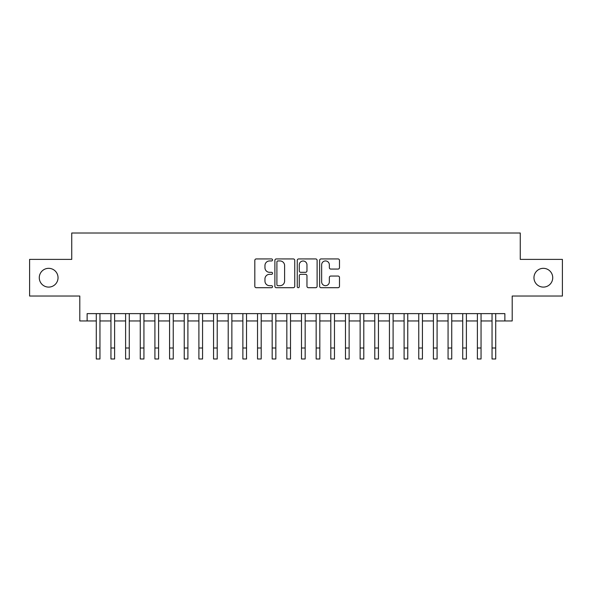 <?xml version="1.0" encoding="UTF-8"?>
<svg xmlns="http://www.w3.org/2000/svg" width="592" height="592" viewBox="0 0 592 592"><rect width="100%" height="100%" fill="white"/><g stroke="black" fill="none" stroke-linecap="round" stroke-linejoin="round"><path stroke-width="0.89" d="M272.549 259.94A1.006 1.006 0 0 0 271.543 258.933L256.255 258.933A1.436 1.436 0 0 0 254.819 260.369L254.819 286.269A1.436 1.436 0 0 0 256.255 287.705L271.543 287.705A1.006 1.006 0 0 0 272.549 286.698A1.006 1.006 0 0 0 271.543 285.692L269.56 285.692A4.603 4.603 0 0 1 264.957 281.089L264.957 278.928A4.603 4.603 0 0 1 269.56 274.325L271.543 274.325A1.006 1.006 0 0 0 272.549 273.319A1.006 1.006 0 0 0 271.543 272.313L269.56 272.313A4.603 4.603 0 0 1 264.957 267.71L264.957 265.549A4.603 4.603 0 0 1 269.56 260.946L271.543 260.946A1.006 1.006 0 0 0 272.549 259.94M533.962 277.715A9.383 9.383 0 0 0 543.345 287.098A9.383 9.383 0 0 0 552.728 277.715A9.383 9.383 0 0 0 543.345 268.331A9.383 9.383 0 0 0 533.962 277.715M39.272 277.715A9.383 9.383 0 0 0 48.655 287.098A9.383 9.383 0 0 0 58.038 277.715A9.383 9.383 0 0 0 48.655 268.331A9.383 9.383 0 0 0 39.272 277.715M338.047 269.071A1.436 1.436 0 0 0 339.482 267.636L339.482 260.369A1.436 1.436 0 0 0 338.047 258.933L321.071 258.933A1.436 1.436 0 0 0 319.628 260.369L319.628 286.269A1.436 1.436 0 0 0 321.071 287.705L338.047 287.705A1.436 1.436 0 0 0 339.482 286.269L339.482 277.493A1.436 1.436 0 0 0 338.047 276.05L330.78 276.05A1.436 1.436 0 0 0 329.344 277.493L329.344 281.844A3.848 3.848 0 0 1 325.496 285.692A3.848 3.848 0 0 1 321.648 281.844L321.648 264.794A3.848 3.848 0 0 1 325.496 260.946A3.848 3.848 0 0 1 329.344 264.794L329.344 267.636A1.436 1.436 0 0 0 330.78 269.071L338.047 269.071M87.128 320.953L87.128 313.627L504.872 313.627L504.872 320.953L512.198 320.953L512.198 296.037L562.4 296.037L562.4 259.392L520.257 259.392L520.257 233.011L71.743 233.011L71.743 259.392L29.6 259.392L29.6 296.037L79.802 296.037L79.802 320.953L96.289 320.953M294.742 260.369A1.436 1.436 0 0 0 293.299 258.933L276.323 258.933A1.436 1.436 0 0 0 274.888 260.369L274.888 286.269A1.436 1.436 0 0 0 276.323 287.705L293.299 287.705A1.436 1.436 0 0 0 294.742 286.269L294.742 260.369M298.701 258.933L315.677 258.933A1.436 1.436 0 0 1 317.112 260.369L317.112 286.269A1.436 1.436 0 0 1 315.677 287.705L308.41 287.705A1.436 1.436 0 0 1 306.967 286.269L306.967 275.761A1.436 1.436 0 0 0 305.531 274.325L300.714 274.325A1.436 1.436 0 0 0 299.271 275.761L299.271 286.698A1.006 1.006 0 0 1 298.264 287.705A1.006 1.006 0 0 1 297.258 286.698L297.258 260.369A1.436 1.436 0 0 1 298.701 258.933M99.959 320.953L110.948 320.953M114.611 320.953L125.608 320.953M129.271 320.953L140.267 320.953M143.93 320.953L154.919 320.953M158.589 320.953L169.578 320.953M173.241 320.953L184.238 320.953M187.901 320.953L198.897 320.953M202.56 320.953L213.549 320.953M217.22 320.953L228.209 320.953M231.872 320.953L242.868 320.953M246.531 320.953L257.527 320.953M261.19 320.953L272.179 320.953M275.842 320.953L286.839 320.953M290.502 320.953L301.498 320.953M305.161 320.953L316.158 320.953M319.821 320.953L330.81 320.953M334.473 320.953L345.469 320.953M349.132 320.953L360.128 320.953M363.791 320.953L374.78 320.953M378.451 320.953L389.44 320.953M393.103 320.953L404.099 320.953M407.762 320.953L418.759 320.953M422.422 320.953L433.411 320.953M437.081 320.953L448.07 320.953M451.733 320.953L462.729 320.953M466.392 320.953L477.389 320.953M481.052 320.953L492.041 320.953M495.711 320.953L504.872 320.953M277.907 260.946A1.006 1.006 0 0 0 276.901 261.953L276.901 284.685A1.006 1.006 0 0 0 277.907 285.692L279.994 285.692A4.603 4.603 0 0 0 284.597 281.089L284.597 265.549A4.603 4.603 0 0 0 279.994 260.946L277.907 260.946M306.967 264.868A3.848 3.848 0 0 0 303.119 261.013A3.848 3.848 0 0 0 299.271 264.868L299.271 270.87A1.436 1.436 0 0 0 300.714 272.313L305.531 272.313A1.436 1.436 0 0 0 306.967 270.87L306.967 264.868M96.289 348L99.959 348L99.959 358.989L96.289 358.989L96.289 313.627M99.959 348L99.959 313.627M110.948 348L114.611 348L114.611 358.989L110.948 358.989L110.948 313.627M114.611 348L114.611 313.627M125.608 348L129.271 348L129.271 358.989L125.608 358.989L125.608 313.627M129.271 348L129.271 313.627M140.267 348L143.93 348L143.93 358.989L140.267 358.989L140.267 313.627M143.93 348L143.93 313.627M154.919 348L158.589 348L158.589 358.989L154.919 358.989L154.919 313.627M158.589 348L158.589 313.627M169.578 348L173.241 348L173.241 358.989L169.578 358.989L169.578 313.627M173.241 348L173.241 313.627M184.238 348L187.901 348L187.901 358.989L184.238 358.989L184.238 313.627M187.901 348L187.901 313.627M198.897 348L202.56 348L202.56 358.989L198.897 358.989L198.897 313.627M202.56 348L202.56 313.627M213.549 348L217.22 348L217.22 358.989L213.549 358.989L213.549 313.627M217.22 348L217.22 313.627M228.209 348L231.872 348L231.872 358.989L228.209 358.989L228.209 313.627M231.872 348L231.872 313.627M242.868 348L246.531 348L246.531 358.989L242.868 358.989L242.868 313.627M246.531 348L246.531 313.627M257.527 348L261.19 348L261.19 358.989L257.527 358.989L257.527 313.627M261.19 348L261.19 313.627M272.179 348L275.842 348L275.842 358.989L272.179 358.989L272.179 313.627M275.842 348L275.842 313.627M286.839 348L290.502 348L290.502 358.989L286.839 358.989L286.839 313.627M290.502 348L290.502 313.627M301.498 348L305.161 348L305.161 358.989L301.498 358.989L301.498 313.627M305.161 348L305.161 313.627M316.158 348L319.821 348L319.821 358.989L316.158 358.989L316.158 313.627M319.821 348L319.821 313.627M330.81 348L334.473 348L334.473 358.989L330.81 358.989L330.81 313.627M334.473 348L334.473 313.627M345.469 348L349.132 348L349.132 358.989L345.469 358.989L345.469 313.627M349.132 348L349.132 313.627M360.128 348L363.791 348L363.791 358.989L360.128 358.989L360.128 313.627M363.791 348L363.791 313.627M374.78 348L378.451 348L378.451 358.989L374.78 358.989L374.78 313.627M378.451 348L378.451 313.627M389.44 348L393.103 348L393.103 358.989L389.44 358.989L389.44 313.627M393.103 348L393.103 313.627M404.099 348L407.762 348L407.762 358.989L404.099 358.989L404.099 313.627M407.762 348L407.762 313.627M418.759 348L422.422 348L422.422 358.989L418.759 358.989L418.759 313.627M422.422 348L422.422 313.627M433.411 348L437.081 348L437.081 358.989L433.411 358.989L433.411 313.627M437.081 348L437.081 313.627M448.07 348L451.733 348L451.733 358.989L448.07 358.989L448.07 313.627M451.733 348L451.733 313.627M462.729 348L466.392 348L466.392 358.989L462.729 358.989L462.729 313.627M466.392 348L466.392 313.627M477.389 348L481.052 348L481.052 358.989L477.389 358.989L477.389 313.627M481.052 348L481.052 313.627M492.041 348L495.711 348L495.711 358.989L492.041 358.989L492.041 313.627M495.711 348L495.711 313.627"/></g></svg>

